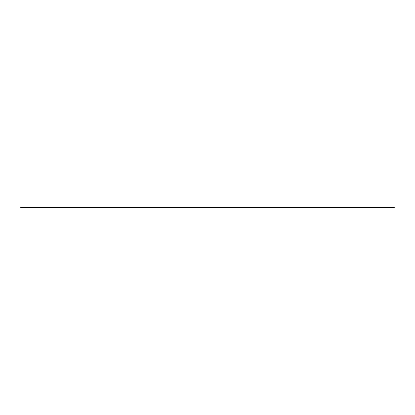 <?xml version="1.0" encoding="UTF-8"?>
<svg xmlns="http://www.w3.org/2000/svg" width="415" height="415" viewBox="0 0 415 415"><rect width="100%" height="100%" fill="white"/><g stroke="black" fill="none" stroke-linecap="round" stroke-linejoin="round"><path stroke-width="0.62" d="M394.25 207.189L394.25 207.811L20.75 207.811L20.75 207.189L394.25 207.189"/></g></svg>
